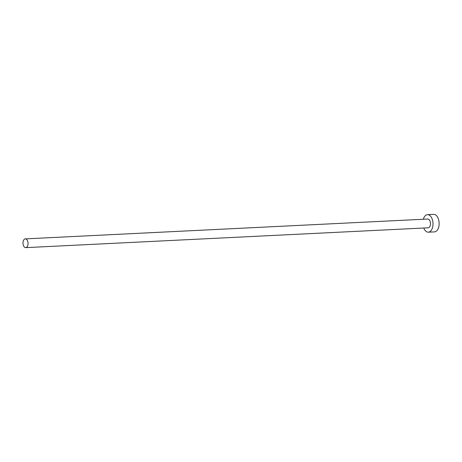 <?xml version="1.0" encoding="UTF-8"?>
<svg xmlns="http://www.w3.org/2000/svg" width="462" height="462" viewBox="0 0 462 462"><rect width="100%" height="100%" fill="white"/><g stroke="black" fill="none" stroke-linecap="round" stroke-linejoin="round"><path stroke-width="0.69" d="M23.885 246.442A4.383 2.535 -92.8 0 0 25.739 247.638A4.383 2.535 -92.8 0 0 27.939 244.82A4.383 2.535 -92.8 0 0 27.16 240.073A4.383 2.535 -92.8 0 0 25.306 238.877A4.383 2.535 -92.8 0 0 23.1 241.695A4.383 2.535 -92.8 0 0 23.885 246.442M25.739 247.638L428.147 227.806A4.383 2.535 -92.8 0 0 430.353 224.982A4.383 2.535 -92.8 0 0 429.568 220.241A4.383 2.535 -92.8 0 0 427.714 219.046L25.306 238.877M423.764 228.02A8.772 5.07 -92.8 0 0 424.653 229.793A8.772 5.07 -92.8 0 0 428.361 232.184A8.772 5.07 -92.8 0 0 432.773 226.547A8.772 5.07 -92.8 0 0 431.202 217.053A8.772 5.07 -92.8 0 0 427.5 214.663A8.772 5.07 -92.8 0 0 423.331 219.259M428.361 232.184L434.488 231.884A8.772 5.07 -92.8 0 0 438.9 226.241A8.772 5.07 -92.8 0 0 437.335 216.753A8.772 5.07 -92.8 0 0 433.627 214.362L427.5 214.663"/></g></svg>
